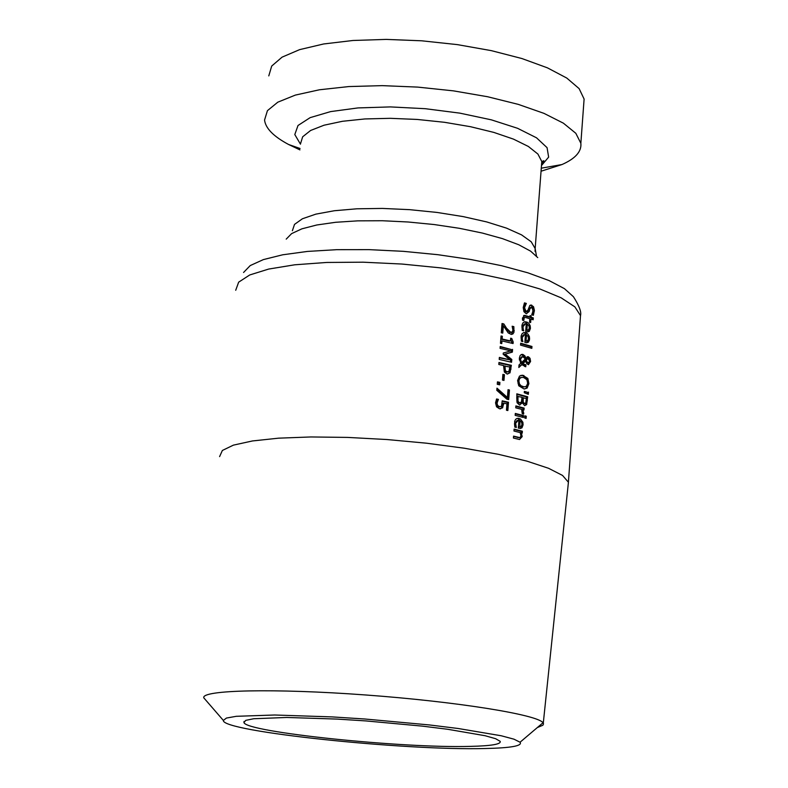 <?xml version="1.0" encoding="UTF-8"?>
<svg xmlns="http://www.w3.org/2000/svg" width="788" height="788" viewBox="0 0 788 788"><rect width="100%" height="100%" fill="white"/><g stroke="black" fill="none" stroke-linecap="round" stroke-linejoin="round"><path stroke-width="1.18" d="M503.69 403.131L502.606 407.869L499.474 408.775L496.519 406.795L495.544 402.806L496.588 398.984L498.4 399.368L497.031 403.151L497.642 405.495L499.641 406.706L501.523 406.244L502.212 400.826L508.496 402.244L507.856 410.548L506.448 410.223L506.94 403.87L503.69 403.131L502.567 403.298L501.483 408.036L500.341 408.893M502.251 401.25L507.383 402.412L506.773 410.292M496.401 399.349L497.277 399.536L495.908 403.318L496.519 405.672L498.518 406.884L499.956 406.766M508.496 402.244L507.383 402.412M497.642 405.495L496.519 405.672M497.583 401.003L496.46 401.171M498.39 399.516L497.267 399.683M498.4 399.368L497.277 399.536M526.325 303.419L524.522 307.744L526.118 311.585L527.93 310.245L529.772 305.537L531.142 305.045L533.545 306.749L534.402 310.374L533.368 315.298L531.703 314.776L533.171 310.846L531.752 307.261L529.95 308.699L529.162 311.575L526.197 313.722L523.941 311.693L523.222 307.517L524.473 302.878L526.325 303.419L525.212 303.626L523.409 307.95L525.005 311.792L525.931 311.762M524.256 303.35L525.212 303.626M526.315 303.557L525.192 303.774M530.157 305.261L531.801 306.099L533.043 308.541L532.452 315.013M530.866 307.29L528.837 308.906L526.67 313.811M524.453 323.878L521.912 326.882L522.454 330.448M529.329 328.044L527.527 331.984M524.128 321.947L525.409 322.144L529.034 325.848M525.793 330.251L527.261 330.182M526.886 330.044L528.551 329.876L529.339 327.946L528.876 325.523L527.33 324.134L526.886 330.044L525.793 330.231M527.33 324.134L526.246 324.331M523.222 329.079L523.744 330.812L522.208 330.379L521.932 325.267L522.868 322.922L524.641 321.799L527.182 322.184L528.965 323.474L530.206 325.848L530.423 328.389L529.3 331.364L527.448 331.984L525.695 331.571L526.285 323.829L525.507 323.691L523.025 326.675L523.222 329.079L522.109 329.286M529.3 331.364L528.177 331.561M523.587 315.594L528.817 317.071L529.94 316.865L530.038 315.604L531.151 315.939L530.029 316.146L529.93 317.406L532.176 318.106L532.077 319.445M531.151 315.939L531.053 317.2L533.299 317.909L533.161 319.78L530.905 319.081L530.649 322.548L529.536 322.203L529.802 318.746L525.931 317.603L524.306 317.406L523.803 320.539L522.533 320.184L522.454 318.027L524.621 315.387L529.94 316.865M531.053 317.2L529.93 317.406M533.299 317.909L532.176 318.106M530.905 319.081L529.782 319.288L529.566 322.213M524.306 317.406L523.183 317.613L522.611 320.204M523.636 334.673L521.085 337.688L521.626 341.263M528.512 338.83L526.689 342.78M523.321 332.743L524.581 332.94L528.226 336.663M524.966 341.046L526.433 340.977M526.059 340.84L527.733 340.672L528.512 338.741L528.058 336.318L526.512 334.92L526.059 340.84L524.966 341.027M526.512 334.92L525.419 335.117M522.395 339.894L522.917 341.628L521.38 341.204L521.104 336.072L522.06 333.718L523.843 332.595L526.364 332.969L528.147 334.26L529.388 336.624L529.605 339.175L528.472 342.15L526.601 342.78L524.867 342.376L525.458 334.624L524.71 334.486L522.198 337.491L522.395 339.894L521.272 340.091M528.472 342.15L527.349 342.347M525.931 358.126L528.462 356.806L530.058 358.333L530.58 361.485L528.452 364.686L526.729 363.623L525.695 360.973L522.779 363.76L525.911 364.834L525.763 366.804L521.873 364.647L518.829 367.504L519.026 364.923L520.799 363.298L519.302 358.244L520.11 355.595L521.292 354.541L522.966 354.462L524.906 355.91L525.931 358.126L525.054 358.274M521.282 354.551L523.784 356.097L524.503 357.486M527.054 356.925L529.25 359.407M530.058 358.333L528.925 358.52M521.873 364.647L518.908 366.568M525.911 364.834L524.788 365.021L524.67 366.479M522.779 363.76L521.656 363.948L524.788 365.021M525.695 360.973L524.572 361.16L521.656 363.948M529.398 362.145L528.187 364.637M525.34 358.934L522.69 356.55L520.484 359.121L521.528 362.598L525.34 358.934M521.528 362.598L520.454 362.776M521.597 356.747L519.361 359.968M527.034 361.928L528.433 362.677L529.713 361.15L528.029 358.717L526.266 359.082L525.163 360.352L526.285 360.175L527.034 361.928L525.97 362.096M525.99 362.194L527.802 362.776M526.965 358.904L526.266 359.082M527.389 358.895L526.285 360.175M520.651 343.706L530.836 346.661L530.738 348.03M531.969 346.474L531.821 348.355L520.543 345.105L520.691 343.213L531.969 346.474L530.836 346.661M527.674 396.778L526.65 404.589L524.591 405.603L522.405 402.855L519.469 404.953L517.066 402.737L516.81 393.833L527.674 396.778L526.551 396.955L525.527 404.756L524.788 405.653M516.78 394.286L526.551 396.955M522.405 402.855L521.282 403.023L519.853 405.022M526.65 404.589L525.527 404.756M517.943 396.167L518.021 401.338L519.568 402.845L521.37 402.077L522.03 397.241L516.82 396.334L516.908 401.506L518.445 403.013L519.617 402.983M518.021 401.338L516.908 401.506M523.232 397.576L523.242 402.244L524.552 403.466L525.714 403.003L526.197 400.353L526.345 398.442L522.099 397.743L522.316 402.865M522.533 403.141L524.335 403.495M520.838 375.384L522.749 375.64L526.729 378.604L527.773 383.835L525.99 388.267L524.66 388.986M521.055 377.491L519.4 377.915L518.238 379.195L518.071 383.529L520.405 386.238L524.513 386.878M518.888 380.899L519.44 383.923L521.104 385.805L524.109 386.859L526.354 386.327L527.694 383.323L526.857 379.678L523.715 377.541L521.597 377.353L519.676 378.506L518.888 380.899M527.852 378.427L528.896 383.657L527.123 388.09L524.069 388.967L518.75 385.795L517.588 380.545L519.499 376.093L522.592 375.226L527.852 378.427L526.729 378.604M527.123 388.09L525.99 388.267M523.567 415.591L523.419 417.502L515.165 415.355L515.313 413.444L523.567 415.591L522.444 415.759L522.326 417.207M515.273 413.877L522.444 415.759M524.345 391.734L527.379 392.266L527.251 393.901M528.502 392.099L528.334 394.335L524.276 392.729L524.375 391.37L527.379 392.266M516.948 418.428L518.041 418.586L521.784 422.545M521.952 427.845L518.317 428.189L518.918 420.339L518.346 420.231L515.628 423.323L516.347 427.48L514.8 427.096L514.653 421.304L515.579 419.393L517.076 418.389L520.474 418.96L522.877 422.24L523.094 424.811L521.952 427.845L520.001 428.534M521.991 424.427L520.829 428.002M515.825 425.747L514.702 425.904L515.066 427.126M517.184 420.388L514.505 423.481L514.702 425.904M519.972 420.605L519.863 426.653L521.203 426.377L521.991 424.397L521.528 421.964L519.972 420.605L518.878 420.762M522.345 411.474L522.611 413.473L523.744 413.306L523.636 414.064L522.237 413.68L521.646 409.356L515.746 407.82L515.884 405.909L524.138 408.086L523.015 408.253L522.907 409.691M515.854 406.352L523.015 408.253M524.138 408.086L523.99 409.987L521.863 409.799M522.799 409.661L523.744 413.306M521.341 432.898L522.198 436.631L519.459 439.497L513.421 438.039L513.569 436.119L519.39 437.507L520.208 437.409L520.947 435.794L520.198 432.592L513.963 431.026L514.111 429.115L522.375 431.223L522.237 433.134L520.385 433.026M513.54 436.542L519.085 437.567M520.937 435.025L521.065 436.788L519.578 439.517M522.375 431.223L521.252 431.381L521.134 432.927M514.081 429.539L521.252 431.381M524.867 416.3L525.015 418.073M526.276 416.222L526.108 418.379L524.729 417.995L524.897 415.837L526.276 416.222L525.143 416.379M511.767 338.476L513.185 341.982L513.067 343.538L501.986 340.928L501.769 343.598L500.469 343.302L501.04 335.964L502.34 336.259L501.227 336.456L501.01 339.185L509.334 341.125L510.447 340.928L510.663 338.2L511.767 338.476L510.644 338.673L511.983 343.272M502.34 336.259L502.133 338.988L501.01 339.185M502.133 338.988L510.447 340.928M501.986 340.928L500.863 341.125L500.685 343.351M513.185 341.982L512.072 342.179M512.308 326.744L513.155 330.871L511.314 334.427L508.26 332.96L503.345 325.73L502.222 325.936L501.68 332.861M501.976 323.966L505.443 328.448L510.092 332.526M503.345 325.73L502.764 333.107L501.286 332.772L502.015 323.513L503.818 323.927L506.556 328.241L510.713 332.26L512.279 331.896L512.909 330.182L512.151 326.232L513.865 326.656L512.742 326.862M513.865 326.656L513.963 332.339L512.87 333.964L511.323 334.427M503.818 323.927L502.695 324.124M506.98 373.975L504.35 372.025L503.542 365.524L498.814 364.48L498.971 362.48L511.353 365.317L510.003 372.852L506.98 373.975M511.353 365.317L510.23 365.494L508.89 373.039L507.649 374.064M498.942 362.904L510.23 365.494M504.95 365.839L505.335 370.596L507.088 371.867L509.028 371.217L509.816 366.981L503.827 366.026L504.221 370.774L505.975 372.054L507.354 371.916M505.335 370.596L504.221 370.774M500.183 346.937L511.461 349.576L511.254 352.295L504.192 354.433L510.683 359.673L510.496 361.997M499.336 357.841L510.082 359.86L503.177 354.255L503.266 353.034L510.782 350.837L500.075 348.365L500.222 346.503L511.461 349.576M512.574 349.38L512.367 352.108L511.254 352.295M512.367 352.108L504.192 354.433M505.305 354.245L511.796 359.486L510.683 359.673M511.796 359.486L511.589 362.263L499.208 359.417L499.365 357.417L510.082 359.86M504.418 374.704L503.975 380.417L502.458 380.082L502.902 374.359L504.418 374.704L503.296 374.881L502.882 380.171M497.425 382.288L498.774 382.574L498.617 384.593M499.897 382.397L499.71 384.82L497.267 384.298L497.455 381.875L499.897 382.397L498.774 382.574M507.433 397.497L508.033 389.696L509.442 390.021L508.703 399.605L506.901 399.191L496.795 390.316L496.972 388.159L507.433 397.497L506.31 397.664L496.883 389.233M509.442 390.021L508.319 390.198L507.61 399.358M568.04 485.95L568.404 482.226L562.543 475.44L548.556 468.289L526.867 461.118L498.341 454.302L464.299 448.214L426.485 443.191L386.888 439.527L347.656 437.409L310.925 436.956L278.627 438.167L252.387 440.965L233.396 445.141L222.374 450.46L219.596 456.616M541.051 171.223L561.952 164.554C575.407 158.624 581.711 151.523 580.855 143.258L575.821 133.3L563.381 123.164L543.947 113.354L518.307 104.38L487.654 96.747L453.533 90.876L417.739 87.104L382.21 85.636L348.848 86.562L319.396 89.783L295.352 95.092L277.8 102.184L267.437 110.655L264.551 120.032C265.546 128.306 273.544 136.452 288.556 144.47L299.933 149.887M537.337 727.56L542.893 725.236L543.523 723.876L543.011 722.744C537.574 714.667 456.754 701.625 365.543 694.967C274.273 688.22 201.029 689.953 203.787 697.833L205.638 699.98M485.231 748.521C405.436 750.816 221.398 731.53 223.368 720.439L226.422 718.065L236.223 716.312L274.657 715.002L332.221 716.913L364.814 719.001L429.371 724.94L458.035 728.476L501.286 735.775L513.983 739.183L520.06 742.227C522.7 745.862 511.087 747.96 485.231 748.521M470.209 746.384C491.288 745.911 501.266 744.227 500.163 741.341L495.652 738.711L485.122 735.726L447.781 729.294L422.683 726.162L365.888 720.921L337.195 719.089L286.743 717.464L253.716 718.735L245.767 720.36L243.945 722.527C245.826 732.17 402.57 748.393 470.209 746.384M583.701 104.508L584.105 99.052L579.121 88.62L566.759 78.042L547.414 67.837L521.883 58.529L491.357 50.649L457.355 44.62L421.688 40.799L386.268 39.4L353.004 40.483L323.632 43.97L299.617 49.634L282.084 57.14L271.712 66.044L268.787 75.894M503.65 404.52L502.527 404.687M502.606 407.869L501.483 408.036M499.641 406.706L498.518 406.884M497.031 403.151L495.908 403.318M524.522 307.744L523.409 307.95M526.118 311.585L525.005 311.792M531.762 305.163L530.639 305.37M534.362 311.093L533.24 311.299M529.162 311.575L528.039 311.782M529.95 308.699L528.837 308.906M523.025 326.675L521.912 326.882M530.423 328.389L529.3 328.586M526.522 321.947L525.409 322.144M525.438 315.535L524.315 315.742M523.656 318.844L522.543 319.041M522.198 337.491L521.085 337.688M529.605 339.175L528.482 339.372M525.704 332.743L524.581 332.94M522.966 354.462L521.843 354.649M524.906 355.91L523.784 356.097M528.462 356.806L527.339 356.994M530.58 361.485L529.625 361.643M520.484 359.121L519.371 359.308M528.137 362.618L527.014 362.805M527.379 400.767L526.246 400.934M519.568 402.845L518.445 403.013M517.815 397.792L516.692 397.96M524.552 403.466L523.429 403.633M523.242 402.244L522.109 402.412M523.055 399.841L521.932 400.009M523.025 386.652L521.902 386.829M523.872 375.462L522.749 375.64M528.896 383.657L527.773 383.835M519.164 418.428L518.041 418.586M523.094 424.811L521.971 424.968M515.628 423.323L514.505 423.481M518.356 437.31L517.233 437.468M522.198 436.631L521.065 436.788M514.278 330.674L513.155 330.871M510.713 332.26L509.59 332.457M506.556 328.241L505.443 328.448M510.003 372.852L508.89 373.039M511.057 369.089L509.935 369.276M507.088 371.867L505.975 372.054M504.842 367.208L503.729 367.395M529.359 340.623L524.956 341.204M235.71 290.279L238.656 282.163L249.737 274.963L268.669 269.063L294.742 264.798L326.754 262.453L363.101 262.187L401.87 264.039L440.975 267.91L478.277 273.584L511.806 280.745L539.879 288.969L561.174 297.834L574.856 306.857L580.5 315.604L580.175 320.155M541.484 165.549L548.645 157.117L547.059 147.651L536.529 137.811L517.568 128.296L491.367 119.845L459.788 113.127L425.234 108.695L390.405 106.912L358.038 107.917L330.625 111.6L310.167 117.629L298.012 125.489L294.801 134.561L300.464 144.174M300.494 143.83L302.671 136.787L310.61 130.473L324.045 125.213L342.416 121.293L364.864 118.949L390.257 118.318L417.285 119.451L444.501 122.298L470.485 126.701L493.859 132.414L513.471 139.121L528.374 146.469L537.918 154.064L541.789 161.54L541.494 165.362M535.062 251.411L535.16 248.555L531.22 241.788L521.548 234.863L506.507 228.126L486.728 221.93L463.167 216.602L437.005 212.435L409.593 209.657L382.407 208.426L356.875 208.8L334.329 210.741L315.889 214.129L302.425 218.768L294.505 224.403L292.387 230.726M568.404 482.226L580.5 315.604C581.583 312.068 579.219 305.764 573.418 296.702L564.425 288.654L549.078 280.567L527.842 272.806L501.473 265.684L471.037 259.548L437.823 254.691L403.318 251.333L369.06 249.638L336.614 249.678L307.399 251.431L282.665 254.8L263.379 259.597L250.229 265.576L243.561 272.481M286.211 239.128L291.619 233.612L301.912 228.825L316.776 224.994L335.658 222.285L357.821 220.847L382.357 220.738L408.204 221.999L434.227 224.55L459.315 228.293L482.374 233.061L502.439 238.626L518.731 244.743L530.62 251.155L537.741 257.597M499.001 406.953L500.124 406.785M525.399 311.861L526.512 311.654M530.265 305.202L531.142 305.045M527.507 330.142L526.384 330.339M524.335 321.957L525.458 321.75M523.646 315.564L524.621 315.387M526.66 340.938L525.537 341.135M523.547 332.753L524.66 332.546M521.301 354.541L522.375 354.364M527.202 356.846L527.99 356.708M528.433 362.677L527.31 362.864M527.586 358.786L526.906 358.904M520.011 402.924L518.888 403.092M524.798 403.505L523.665 403.683M524.109 386.859L522.986 387.036M521.469 375.403L522.592 375.226M517.253 418.448L518.376 418.28M519.932 426.663L518.809 426.82M518.268 437.655L519.39 437.507M510.043 332.526L511.166 332.329M507.531 371.936L506.418 372.113M541.622 164.899L543.868 160.742L541.789 161.54L535.16 248.555L536.47 256.041M541.277 168.189L561.952 164.554M300.061 148.499L288.556 144.47M520.06 742.227L543.011 722.744M223.368 720.439L203.787 697.833M543.287 723.148L568.424 482.286M584.105 99.052L580.855 143.258M244.044 721.424L243.945 722.527"/></g></svg>
